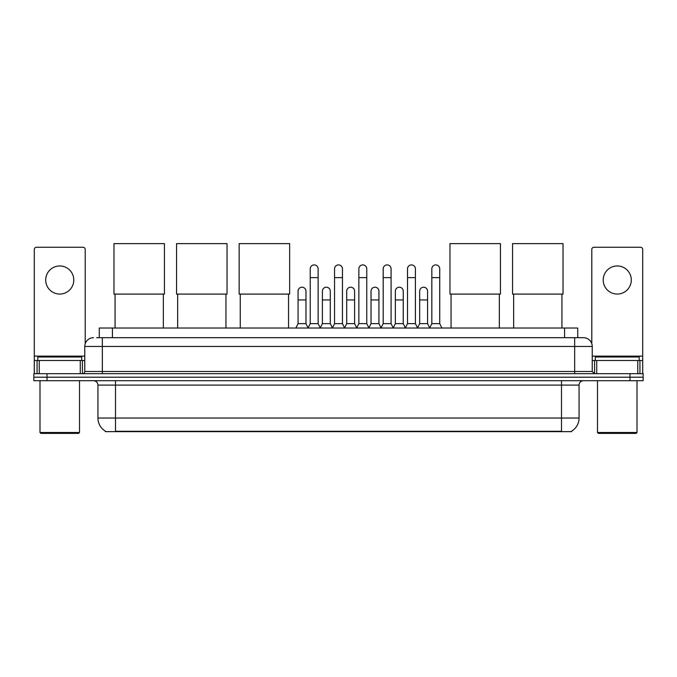 <?xml version="1.0" encoding="UTF-8"?>
<svg xmlns="http://www.w3.org/2000/svg" width="677" height="677" viewBox="0 0 677 677"><rect width="100%" height="100%" fill="white"/><g stroke="black" fill="none" stroke-linecap="round" stroke-linejoin="round"><path stroke-width="1.02" d="M99.265 337.688L99.265 328.032L577.735 328.032L577.735 337.688M571.6 431.198L571.6 431.63L105.4 431.63L105.4 431.198M105.536 431.274A15.368 15.368 0 0 1 97.937 418.022L115.496 418.022L115.496 431.274L561.504 431.274L561.504 418.022L579.063 418.022L579.063 385.095A4.392 4.392 0 0 1 583.447 380.711M97.937 418.022L97.937 385.095C97.683 382.429 96.219 380.965 93.553 380.711M571.464 431.274A15.368 15.368 0 0 0 579.063 418.022M47.018 373.687L643.15 373.687L643.15 377.199L33.85 377.199L33.85 380.711L47.018 380.711L47.018 377.199L33.85 377.199L33.85 373.687L47.018 373.687L47.018 377.199L643.15 377.199L643.15 380.711L47.018 380.711M96.828 337.688L583.447 337.688A8.776 8.776 0 0 1 592.231 346.463L592.231 371.487L594.423 373.687M96.625 337.688L102.329 337.688L102.329 346.463L84.769 346.463L84.769 371.487A2.192 2.192 0 0 1 82.577 373.687M93.553 337.688A8.776 8.776 0 0 0 84.769 346.463M592.231 346.463L574.671 346.463L574.671 337.688L583.447 337.688M59.754 265.959A14.048 14.048 0 0 0 45.706 280.007A14.048 14.048 0 0 0 59.754 294.055A14.048 14.048 0 0 0 73.793 280.007A14.048 14.048 0 0 0 59.754 265.959M80.275 373.687L80.275 360.511L39.224 360.511L39.224 373.687M85.209 343.73L85.209 249.458A2.192 2.192 0 0 0 83.017 247.257L36.482 247.257A2.192 2.192 0 0 0 34.29 249.458L34.29 360.511L39.224 360.511M80.275 360.511L84.769 360.511M34.29 373.687L34.29 360.511M78.625 433.382L40.874 433.382L39.994 432.51L79.505 432.51L78.625 433.382M39.994 380.711L39.994 432.51M79.505 380.711L79.505 432.51M81.697 360.511L81.697 356.999L37.802 356.999L37.802 360.511M115.065 294.097L115.065 328.032M163.352 294.097L163.352 328.032M113.964 243.618L164.443 243.618L164.443 294.097L113.964 294.097L113.964 243.618M177.662 294.097L177.662 328.032M225.949 294.097L225.949 328.032M176.562 243.618L227.04 243.618L227.04 294.097L176.562 294.097L176.562 243.618M240.259 294.097L240.259 328.032M288.546 294.097L288.546 328.032M239.159 243.618L289.646 243.618L289.646 294.097L239.159 294.097L239.159 243.618M451.051 294.097L451.051 328.032M499.338 294.097L499.338 328.032M449.96 243.618L500.438 243.618L500.438 294.097L449.96 294.097L449.96 243.618M513.648 294.097L513.648 328.032M561.935 294.097L561.935 328.032M512.557 243.618L563.036 243.618L563.036 294.097L512.557 294.097L512.557 243.618M308.035 328.032L310.227 323.64L318.131 323.64L320.323 328.032M318.131 323.64L318.131 268.854A3.952 3.952 0 0 0 314.179 264.902A3.952 3.952 0 0 1 314.433 264.91M310.227 323.64L310.227 277.638L318.131 277.638M310.227 277.638L310.227 268.854A3.952 3.952 0 0 1 314.179 264.902M332.356 328.032L334.548 323.64L342.452 323.64L344.644 328.032M342.452 323.64L342.452 268.854A3.952 3.952 0 0 0 338.5 264.902A3.952 3.952 0 0 1 338.745 264.91M334.548 323.64L334.548 277.638L342.452 277.638M334.548 277.638L334.548 268.854A3.952 3.952 0 0 1 338.5 264.902M356.677 328.032L358.869 323.64L366.773 323.64L368.965 328.032M366.773 323.64L366.773 268.854A3.952 3.952 0 0 0 362.821 264.902A3.952 3.952 0 0 1 363.067 264.91M358.869 323.64L358.869 277.638L366.773 277.638M358.869 277.638L358.869 268.854A3.952 3.952 0 0 1 362.821 264.902M380.99 328.032L383.19 323.64L391.086 323.64L393.286 328.032M391.086 323.64L391.086 268.854A3.952 3.952 0 0 0 387.142 264.902A3.952 3.952 0 0 1 387.388 264.91M383.19 323.64L383.19 277.638L391.086 277.638M383.19 277.638L383.19 268.854A3.952 3.952 0 0 1 387.142 264.902M405.311 328.032L407.503 323.64L415.407 323.64L417.607 328.032M415.407 323.64L415.407 268.854A3.952 3.952 0 0 0 411.455 264.902A3.952 3.952 0 0 1 411.709 264.91M407.503 323.64L407.503 277.638L415.407 277.638M407.503 277.638L407.503 268.854A3.952 3.952 0 0 1 411.455 264.902M429.633 328.032L431.824 323.64L439.728 323.64L441.92 328.032M439.728 323.64L439.728 268.854A3.952 3.952 0 0 0 435.776 264.902A3.952 3.952 0 0 1 436.022 264.91M431.824 323.64L431.824 277.638L439.728 277.638M431.824 277.638L431.824 268.854A3.952 3.952 0 0 1 435.776 264.902M295.874 328.032L298.066 323.64L305.97 323.64L308.103 327.896M305.97 323.64L305.97 291.152A3.952 3.952 0 0 0 302.272 287.217A3.952 3.952 0 0 1 305.97 291.152M298.066 323.64L298.066 299.936L305.97 299.936M298.066 299.936L298.066 291.152A3.952 3.952 0 0 1 302.272 287.217M320.263 327.896L322.387 323.64L330.291 323.64L332.424 327.896M330.291 323.64L330.291 291.152A3.952 3.952 0 0 0 326.585 287.217A3.952 3.952 0 0 1 330.291 291.152M322.387 323.64L322.387 299.936L330.291 299.936M322.387 299.936L322.387 291.152A3.952 3.952 0 0 1 326.585 287.217M344.576 327.896L346.709 323.64L354.613 323.64L356.737 327.896M354.613 323.64L354.613 291.152A3.952 3.952 0 0 0 350.906 287.217A3.952 3.952 0 0 1 354.613 291.152M346.709 323.64L346.709 299.936L354.613 299.936M346.709 299.936L346.709 291.152A3.952 3.952 0 0 1 350.906 287.217M368.897 327.896L371.03 323.64L378.934 323.64L381.058 327.896M378.934 323.64L378.934 291.152A3.952 3.952 0 0 0 375.227 287.217A3.952 3.952 0 0 1 378.934 291.152M371.03 323.64L371.03 299.936L378.934 299.936M371.03 299.936L371.03 291.152A3.952 3.952 0 0 1 375.227 287.217M393.219 327.896L395.351 323.64L403.247 323.64L405.379 327.896M403.247 323.64L403.247 291.152A3.952 3.952 0 0 0 399.548 287.217A3.952 3.952 0 0 1 403.247 291.152M395.351 323.64L395.351 299.936L403.247 299.936M395.351 299.936L395.351 291.152A3.952 3.952 0 0 1 399.548 287.217M417.54 327.896L419.664 323.64L427.568 323.64L429.7 327.896M427.568 323.64L427.568 291.152A3.952 3.952 0 0 0 423.87 287.217A3.952 3.952 0 0 1 427.568 291.152M419.664 323.64L419.664 299.936L427.568 299.936M419.664 299.936L419.664 291.152A3.952 3.952 0 0 1 423.87 287.217M617.246 265.959A14.048 14.048 0 0 0 603.207 280.007A14.048 14.048 0 0 0 617.246 294.055A14.048 14.048 0 0 0 631.294 280.007A14.048 14.048 0 0 0 617.246 265.959M637.776 373.687L637.776 360.511L596.725 360.511L596.725 373.687M637.776 360.511L642.71 360.511L642.71 249.458A2.192 2.192 0 0 0 640.518 247.257L593.983 247.257A2.192 2.192 0 0 0 591.791 249.458L591.791 343.73M592.231 360.511L596.725 360.511M642.71 360.511L642.71 373.687M636.126 433.382L598.375 433.382L597.495 432.51L637.006 432.51L636.126 433.382M597.495 380.711L597.495 432.51M637.006 380.711L637.006 432.51M639.198 360.511L639.198 356.999L595.303 356.999L595.303 360.511M559.744 431.63L559.744 431.198M117.256 431.63L117.256 431.198M112.433 337.688L112.433 328.032M564.567 337.688L564.567 328.032M561.504 380.711L561.504 385.095L97.937 385.095M579.063 385.095L561.504 385.095L561.504 418.022L115.496 418.022L115.496 380.711M629.982 380.711L629.982 373.687M102.329 373.687L102.329 371.487L592.231 371.487M84.769 371.487L102.329 371.487L102.329 346.463L574.671 346.463L574.671 373.687M84.769 356.127L34.29 356.127M82.433 360.511L82.433 373.687M34.324 360.511L34.324 373.687M37.066 373.687L37.066 360.511M642.71 356.127L592.231 356.127M642.676 373.687L642.676 360.511M639.934 360.511L639.934 373.687M594.567 373.687L594.567 360.511"/></g></svg>

